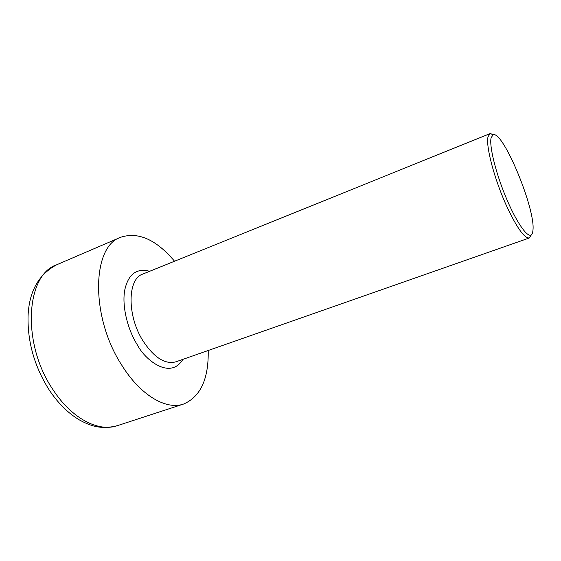 <?xml version="1.0" encoding="UTF-8"?>
<svg xmlns="http://www.w3.org/2000/svg" width="561" height="561" viewBox="0 0 561 561"><rect width="100%" height="100%" fill="white"/><g stroke="black" fill="none" stroke-linecap="round" stroke-linejoin="round"><path stroke-width="0.84" d="M531.428 234.701L529.367 237.962C524.591 238.572 517.165 228.271 507.088 207.058C494.634 180.27 485.461 145.657 488.063 136.681L490.202 133.539L493.708 134.696M532.95 230.255C532.726 232.899 532.052 234.491 530.923 235.031C526.702 237.254 515.44 220.494 505.468 196.175C495.461 171.911 489.185 145.874 491.092 137.81L493.105 134.78C502.986 130.229 535.713 209.239 532.95 230.255M208.208 350.492C208.741 378.92 200.522 396.774 183.566 404.053C166.238 410.238 140.58 395.47 121.94 365.442C90.195 316.986 91.836 246.321 120.657 237.275C138.195 231.539 156.154 239.519 174.534 261.216M182.858 359.377C170.32 380.372 144.766 359.692 137.368 344.903C127.529 329.489 121.534 305.212 124.921 289.266C128.574 273.908 136.814 267.92 149.64 271.286M490.005 133.609L142.789 274.063C127.368 278.852 126.856 315.703 143.076 341.011C154.198 357.729 165.137 364.664 175.895 361.817L529.367 237.962M49.172 389.937C34.537 366.684 27.496 342.063 28.05 316.067C29.074 291.545 38.611 274.448 56.647 264.785C25.694 274.925 21.437 343.97 53.274 390.084C71.92 418.709 98.617 432.286 117.333 425.68L183.566 404.053M530.923 235.031L529.556 237.885M493.105 134.78L490.202 133.539M120.657 237.275L56.647 264.785M49.536 390.491C58.344 403.534 68.344 413.38 79.543 420.014C90.363 425.827 100.503 429.873 117.333 425.68"/></g></svg>

